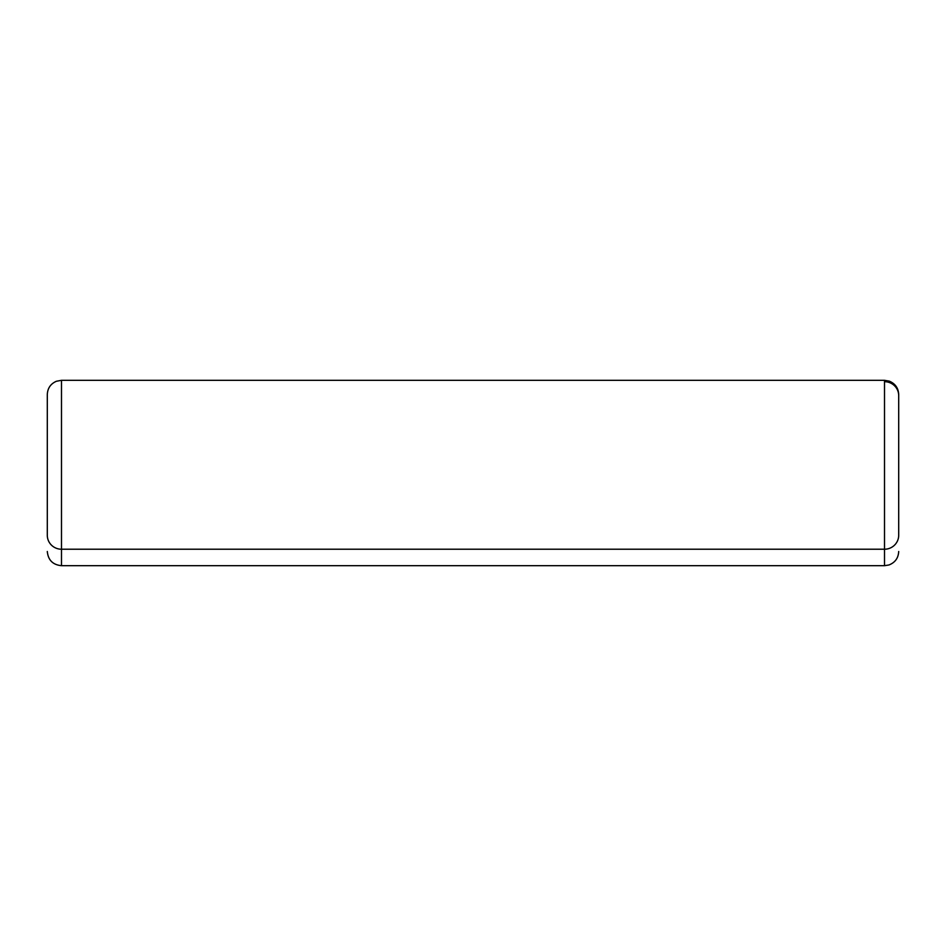 <?xml version="1.0" encoding="UTF-8"?>
<svg xmlns="http://www.w3.org/2000/svg" width="946" height="946" viewBox="0 0 946 946"><rect width="100%" height="100%" fill="white"/><g stroke="black" fill="none" stroke-linecap="round" stroke-linejoin="round"><path stroke-width="1.42" d="M884.51 381.687A14.19 13.965 -0 0 1 898.7 395.653L898.7 535.259A14.19 13.965 180 0 1 884.51 549.224L61.49 549.224L61.49 565.684L884.51 565.684L884.51 380.316L61.49 380.316L61.49 549.224A14.19 13.965 180 0 1 47.3 535.259L47.3 429.981M898.7 394.506C898.381 388.132 895.294 383.698 889.417 381.191L884.51 380.316L889.216 381.12C895.2 383.579 898.369 388.037 898.7 394.506L898.7 500.931M47.3 535.259L47.3 394.506C47.607 388.227 50.623 383.816 56.37 381.273L61.49 380.316M61.49 565.684C52.87 564.845 48.14 560.115 47.3 551.494M884.51 565.684L888.897 564.987C895.07 562.61 898.345 558.105 898.7 551.494"/></g></svg>
